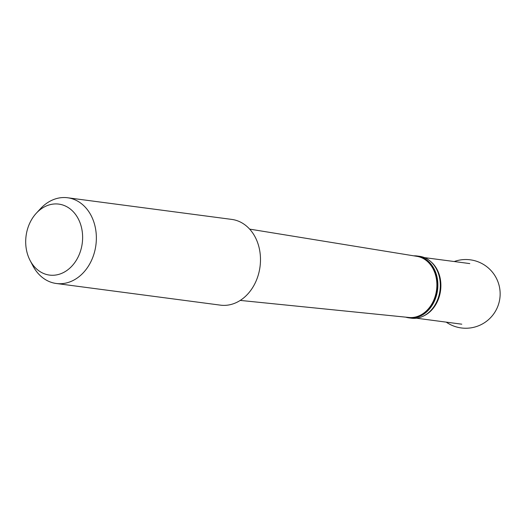 <?xml version="1.0" encoding="UTF-8"?>
<svg xmlns="http://www.w3.org/2000/svg" width="526" height="526" viewBox="0 0 526 526"><rect width="100%" height="100%" fill="white"/><g stroke="black" fill="none" stroke-linecap="round" stroke-linejoin="round"><path stroke-width="0.79" d="M413.791 255.84A31.205 24.689 97.5 0 1 417.138 255.991A31.205 24.689 97.5 0 1 437.54 290.161A31.205 24.689 97.5 0 1 408.978 317.868A31.205 24.689 97.5 0 1 405.704 317.152M408.63 317.448L409.024 317.5A30.83 24.393 -82.5 0 0 437.244 290.122A30.83 24.393 -82.5 0 0 417.092 256.366L416.691 256.313M408.978 317.868L411.424 318.197A31.205 24.689 -82.5 0 0 423.437 316.067A31.205 24.689 -82.5 0 0 439.986 290.483A31.205 24.689 -82.5 0 0 430.636 261.481A31.205 24.689 -82.5 0 0 419.59 256.32L417.138 255.991M423.437 316.067L424.344 315.613A30.561 24.183 -82.5 0 0 440.558 290.556A30.561 24.183 -82.5 0 0 431.399 262.158L430.636 261.481M28.897 257.944A35.794 28.325 -82.5 0 0 30.074 260.429A35.794 28.325 -82.5 0 0 70.254 267.741A35.794 28.325 -82.5 0 0 77 216.594A35.794 28.325 -82.5 0 0 36.294 213.24A35.794 28.325 -82.5 0 0 28.897 257.944M30.074 260.429L32.882 265.788A43.237 34.21 -82.5 0 0 56.321 283.494A43.237 34.21 -82.5 0 0 95.896 245.103A43.237 34.21 -82.5 0 0 67.63 197.763A43.237 34.21 -82.5 0 0 40.397 208.789L36.294 213.24M240.237 300.412L408.919 317.474A30.83 24.393 -82.5 0 0 436.554 290.03A30.83 24.393 -82.5 0 0 416.98 256.359L249.64 229.112M56.321 283.494L220.447 305.146A43.237 34.21 -82.5 0 0 260.022 266.748A43.237 34.21 -82.5 0 0 231.756 219.408L67.63 197.763M416.46 318.21L461.789 324.187M424.456 257.608L469.784 263.585M446.226 322.136A34.361 34.361 0 0 0 499.851 298.38A34.361 34.361 0 0 0 454.221 261.534"/></g></svg>
